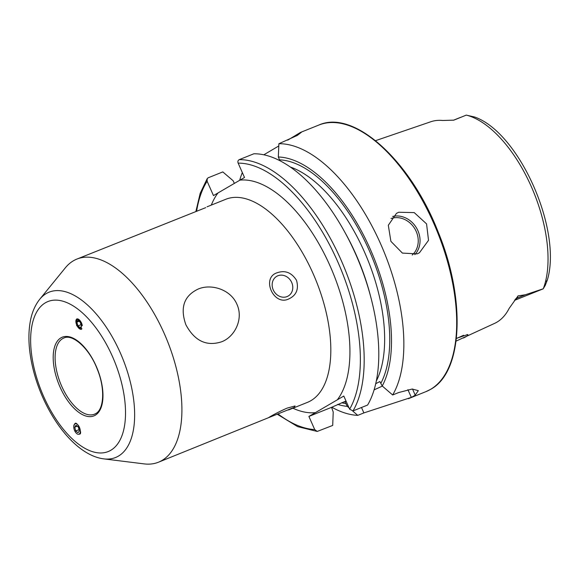 <?xml version="1.0" encoding="UTF-8"?>
<svg xmlns="http://www.w3.org/2000/svg" width="579" height="579" viewBox="0 0 579 579"><rect width="100%" height="100%" fill="white"/><g stroke="black" fill="none" stroke-linecap="round" stroke-linejoin="round"><path stroke-width="0.87" d="M456.404 338.346L467.593 334.611M453.299 120.244L454.283 119.969A13.136 6.412 68.1 0 0 453.61 120.157L442.624 120.49A105.016 51.292 68.1 0 0 430.979 121.691L375.554 140.661M185.881 324.761C194.602 340.93 206.479 346.611 221.504 341.827C234.502 337.087 243.817 319.282 236.92 304.264C230.442 289.051 210.647 283.507 198.025 289.124C183.948 295.891 179.903 307.775 185.881 324.761M79.446 434.156C83.144 434.322 76.898 420.216 74.836 423.748L73.815 425.912M81.451 322.727L76.862 318.87L76.602 325.564L81.19 329.422L81.451 322.727M39.748 299.249L65.355 267.802A109.445 53.456 68.1 0 1 73.424 260.782A109.445 53.456 68.1 0 1 76.891 259.081A109.445 53.456 68.1 0 1 165.782 337.079A109.445 53.456 68.1 0 1 161.932 460.508A109.445 53.456 68.1 0 1 158.465 462.208A109.445 53.456 68.1 0 1 144.106 463.888L103.865 458.879C79.526 455.905 54.462 426.911 40.248 391.39C36.079 380.939 33.032 370.459 31.092 359.957C28.537 346.003 28.233 333.345 30.188 321.982C31.736 312.928 34.928 305.35 39.748 299.249A89.101 43.519 68.1 0 1 46.32 293.531A89.101 43.519 68.1 0 1 120.237 352.705A89.101 43.519 68.1 0 1 118.377 456.136A89.101 43.519 68.1 0 1 103.865 458.879M287.083 296.578A11.399 9.923 59.7 0 0 288.219 296.021A11.399 9.923 59.7 0 0 291.389 281.814A11.399 9.923 59.7 0 0 277.862 275.77A11.399 9.923 59.7 0 0 276.726 276.328A11.399 9.923 59.7 0 0 273.556 290.542A11.399 9.923 59.7 0 0 287.083 296.578M277.399 272.68C285.281 270.067 291.65 272.615 296.513 280.323C298.938 289.087 296.434 295.254 288.986 298.829C273.722 306.754 260.688 277.507 277.399 272.68M287.018 408.144L295.051 405.966L294.226 407.37L268.381 417.756C273.179 414.759 279.389 411.56 287.018 408.144M205.719 207.644L76.891 259.081M398.736 212.254L414.224 212.602L426.564 223.885L428.525 240.314L419.464 252.741L417.177 253.87L402.405 253.095L390.89 241.334L388.314 225.267L396.47 213.362L398.736 212.254M454.283 119.969L466.269 115.112L474.722 117.038C519.298 132.656 562.216 229.892 547.43 279.744M456.382 338.541L463.591 335.27M263.821 154.796L278.788 145.966M287.705 140.161L300.472 132.432L301.398 132.273L297.353 135.392L278.89 143.73A143.65 70.16 68.1 0 1 379.672 241.74A143.65 70.16 68.1 0 1 392.663 394.979L382.234 385.99L379.853 381.568L375.966 383.551M352.698 411.01L357.764 415.367L363.887 412.907L411.329 397.382A143.65 70.16 -111.9 0 0 413.297 396.311A143.65 70.16 -111.9 0 0 415.208 395.117L418.342 390.659L412.197 389.037L398.786 392.519L392.663 394.979M357.764 415.367A143.65 70.16 68.1 0 1 331.767 407.211M239.67 180.301A143.65 70.16 68.1 0 1 242.333 172.571M211.313 205.096A123.124 60.136 68.1 0 1 218.015 192.945L244.504 177.478L238.15 163.133C237.578 161.541 237.933 160.383 239.221 159.659L253.834 153.79A143.65 70.16 68.1 0 1 344.491 231.586A143.65 70.16 68.1 0 1 370.748 296.969A143.65 70.16 68.1 0 1 367.614 405.039L353.002 410.909L349.629 409.194L343.803 396.043L308.897 416.431L314.723 429.582L317.22 431.442L332.708 425.427L333.222 412.038L331.564 407.326L345.048 401.421C346.025 401.138 345.989 401.319 344.946 401.949L347.328 406.371A131.94 64.443 68.1 0 1 337.637 404.395M546.272 281.495L547.372 279.939L545.28 285.302L543.232 288.798L525.356 294.769L518.06 295.876L509.151 308.397A105.928 51.734 68.1 0 1 496.825 322.221A105.928 51.734 68.1 0 1 494.806 323.285L456.078 341.118M467.072 334.546C468.527 334.648 468.165 335.371 465.979 336.717L463.461 338.013M158.465 462.208L268.381 417.756M347.328 406.371L349.028 407.84M218.015 192.945L213.477 195.593L207.123 181.256L207.239 178.578L208.194 177.782L222.806 171.912L233.192 180.793L234.343 183.391M344.491 231.586L345.887 234.119A131.94 64.443 68.1 0 1 370.01 294.168L370.748 296.969M278.89 143.73L278.325 157.003L279.86 160.68M345.048 401.421C346.025 401.138 345.989 401.319 344.946 401.949L346.199 401.45M278.325 157.003A131.94 64.443 68.1 0 1 369.214 246.828A131.94 64.443 68.1 0 1 382.234 385.99M308.897 416.431L331.564 407.326M374.099 389.848A36.484 2.294 156.1 0 0 382.357 386.092M515.035 299.567A6.383 5.088 -154.4 0 1 516.982 298.134A13.136 6.412 -111.9 0 1 514.977 300.175L542.856 288.979A13.136 6.412 -111.9 0 0 543.232 288.798M78.44 434.308A5.558 2.837 -109.9 0 0 79.989 428.938A5.558 2.837 -109.9 0 0 75.625 423.669A5.558 2.837 -109.9 0 0 74.076 429.046A5.558 2.837 -109.9 0 0 78.44 434.308M79.352 430.841L78.346 427.07L76.03 425.21L74.713 427.136L75.711 430.914L78.027 432.766L79.352 430.841M79.048 429.705L75.711 430.914M77.275 426.209L74.713 427.136M82.305 325.695A5.558 2.591 -113.8 0 0 80.684 321.511A5.558 2.591 -113.8 0 0 77.021 318.957A5.558 2.591 -113.8 0 0 76.052 322.952A5.558 2.591 -113.8 0 0 77.586 326.679A5.558 2.591 -113.8 0 0 77.904 327.142A5.558 2.591 -113.8 0 0 81.928 328.72M77.919 320.404L76.819 322.242L78.035 325.934L80.351 327.786L81.451 325.948L80.235 322.264L77.919 320.404M81.009 324.616L78.035 325.934M79.005 321.28L76.819 322.242M110.77 450.303A80.836 39.481 68.1 0 1 43.707 396.622A80.836 39.481 68.1 0 1 45.401 302.788A80.836 39.481 68.1 0 1 112.456 356.476A80.836 39.481 68.1 0 1 110.77 450.303M95.549 413.688A41.044 20.048 68.1 0 1 94.486 414.188A41.044 20.048 68.1 0 1 61.15 384.941A41.044 20.048 68.1 0 1 62.597 338.65A41.044 20.048 68.1 0 1 63.893 338.013C72.375 333.526 89.492 348.254 97.373 369.474C105.4 388.929 103.822 409.744 95.651 413.616L94.486 414.188M95.231 415.244A42.412 20.714 68.1 0 1 60.05 387.076A42.412 20.714 68.1 0 1 60.933 337.846A42.412 20.714 68.1 0 1 96.121 366.015A42.412 20.714 68.1 0 1 95.231 415.244M412.212 255.042A21.43 18.651 59.7 0 0 414.984 229.038A21.43 18.651 59.7 0 0 391.013 218.515M392.62 216.466A22.798 19.845 -120.3 0 1 416.576 228.068A22.798 19.845 -120.3 0 1 414.832 254.615M430.472 389.414A143.65 70.16 68.1 0 1 425.927 391.643L430.61 389.349C463.012 372.123 465.936 299.119 438.108 231.853C410.395 160.593 353.943 109.113 318.848 125.05A143.65 70.16 68.1 0 1 435.524 227.417A143.65 70.16 68.1 0 1 430.472 389.414M239.967 180.127A123.124 60.136 68.1 0 1 330.03 265.812A123.124 60.136 68.1 0 1 337.325 399.828M207.043 206.812L225.803 199.277A109.445 53.456 68.1 0 1 314.694 277.269A109.445 53.456 68.1 0 1 310.843 400.697A109.445 53.456 68.1 0 1 307.384 402.398L288.624 409.932M466.363 115.12A103.88 50.735 68.1 0 1 531.254 186.481A103.88 50.735 68.1 0 1 543.29 288.711M314.723 429.582A140.914 68.821 68.1 0 1 278.079 413.985M346.054 403.491A128.943 62.981 68.1 0 1 341.632 402.789M315.374 412.646A123.124 60.136 68.1 0 1 292.894 408.217M238.15 163.133A140.914 68.821 68.1 0 1 336.623 259.233A140.914 68.821 68.1 0 1 349.629 409.194M196.621 211.183A140.914 68.821 68.1 0 1 207.123 181.256M239.221 159.659A143.65 70.16 68.1 0 1 340.003 257.669A143.65 70.16 68.1 0 1 353.002 410.909M290.325 167.013A125.296 61.193 68.1 0 1 367.911 260.145A125.296 61.193 68.1 0 1 376.299 381.062M279.585 159.855A128.943 62.981 68.1 0 1 367.933 247.566A128.943 62.981 68.1 0 1 380.96 383.103M363.887 412.907L361.491 407.5M411.329 397.382L407.906 389.653M415.208 395.117L412.509 389.016M525.356 294.769L516.982 298.134L518.06 295.876M408.383 398.692L425.927 391.643M277.334 414.274L297.664 426.636L317.22 431.442M195.89 211.465L200.175 193.335L207.239 178.571M300.472 132.432L318.848 125.05M453.61 120.157L460.464 117.399M514.977 300.175L514.456 300.515"/></g></svg>
